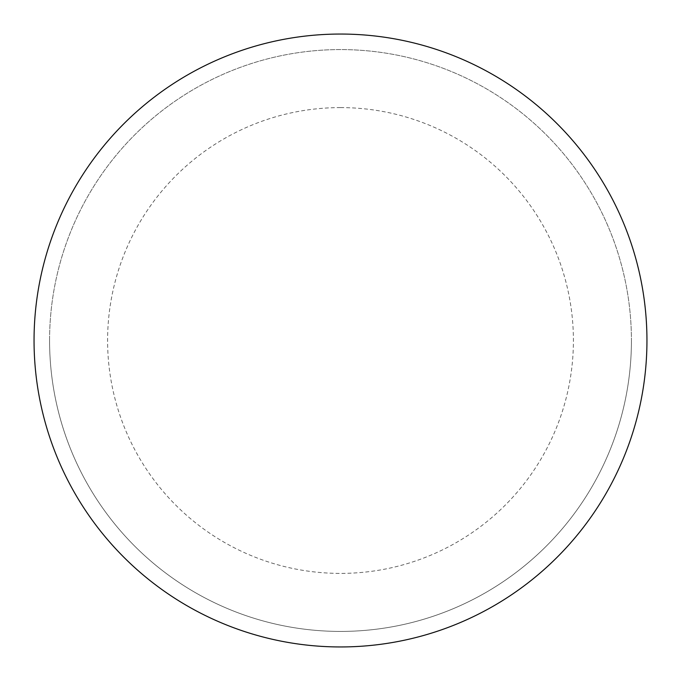 <?xml version="1.0" encoding="UTF-8"?>
<svg xmlns="http://www.w3.org/2000/svg" width="681" height="681" viewBox="0 0 681 681"><rect width="100%" height="100%" fill="white"/><g stroke="black" fill="none" stroke-linecap="round" stroke-linejoin="round"><path stroke-width="0.51" stroke-dasharray="3.4 2.55" d="M340.5 34.05A306.45 306.45 0 0 1 646.95 340.5A306.45 306.45 0 0 1 340.5 646.95A306.45 306.45 0 0 1 34.05 340.5A306.45 306.45 0 0 1 340.5 34.05A306.45 306.45 0 0 1 646.95 340.5A306.45 306.45 0 0 1 340.5 646.95A306.45 306.45 0 0 1 34.05 340.5A306.45 306.45 0 0 1 340.5 34.05A306.45 306.45 0 0 1 646.95 340.5A306.45 306.45 0 0 1 340.5 646.95M49.577 340.5A290.923 290.923 0 0 0 340.5 631.423A290.923 290.923 0 0 0 631.423 340.5A290.923 290.923 0 0 0 340.5 49.577A290.923 290.923 0 0 0 49.577 340.5A290.923 290.923 0 0 0 340.5 631.423A290.923 290.923 0 0 0 631.423 340.5A290.923 290.923 0 0 0 340.5 49.577A290.923 290.923 0 0 0 49.577 340.5A290.923 290.923 0 0 0 340.5 631.423A290.923 290.923 0 0 0 631.423 340.5M34.05 340.5A306.45 306.45 0 0 0 340.5 646.95A306.45 306.45 0 0 0 646.95 340.5A306.45 306.45 0 0 0 340.5 34.05A306.45 306.45 0 0 0 34.05 340.5A306.45 306.45 0 0 0 340.5 646.95A306.45 306.45 0 0 0 646.95 340.5A306.45 306.45 0 0 0 340.5 34.05A306.45 306.45 0 0 0 34.05 340.5M340.5 107.598A232.902 232.902 0 0 1 573.402 340.5A232.902 232.902 0 0 1 340.5 573.402A232.902 232.902 0 0 1 107.598 340.5A232.902 232.902 0 0 1 340.5 107.598"/><path stroke-width="1.02" d="M34.05 340.5A306.45 306.45 0 0 0 340.5 646.95A306.45 306.45 0 0 0 646.95 340.5A306.45 306.45 0 0 0 340.5 34.05A306.45 306.45 0 0 0 34.05 340.5"/></g></svg>
